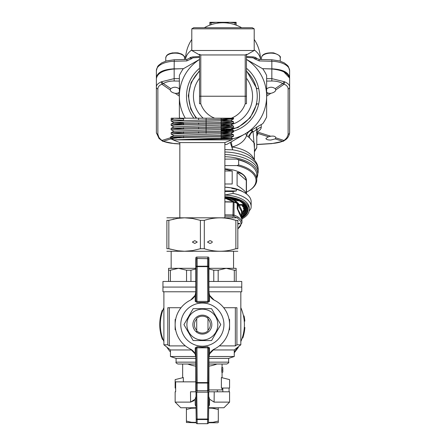 <?xml version="1.0" encoding="UTF-8"?>
<svg xmlns="http://www.w3.org/2000/svg" width="446" height="446" viewBox="0 0 446 446"><rect width="100%" height="100%" fill="white"/><g stroke="black" fill="none" stroke-linecap="round" stroke-linejoin="round"><path stroke-width="0.67" d="M195.788 366.138A42.036 42.036 0 0 1 187.727 364.025M170.456 351.989A42.036 42.036 0 0 1 166.854 347.122M163.888 341.564A42.036 42.036 0 0 1 163.888 307.679M240.829 307.679A42.036 42.036 0 0 1 240.829 341.564M237.863 347.122A42.036 42.036 0 0 1 234.261 351.989M216.985 364.025A42.036 42.036 0 0 1 208.923 366.138M229.567 379.602L221.372 377.556L221.372 388.048L229.567 388.048L229.567 379.602M222.063 388.048L222.063 389.927L208.923 389.927M175.64 388.048L175.144 388.048L175.144 379.602L183.339 377.556L183.339 381.854M182.654 377.729L182.654 364.025M222.81 370.024L222.81 372.181L221.779 372.181L221.762 367.671L222.81 367.671L222.81 370.024L221.952 370.024M242.211 337.984L242.808 337.984L242.167 338.113M242.808 337.984L242.234 337.917M244.252 321.17L244.815 321.17L244.782 320.741L244.72 320.122L244.152 320.122M244.754 320.479L244.191 320.479M244.72 320.122L244.676 319.732L244.107 319.732M244.676 319.732L244.609 319.174L244.04 319.174M244.609 319.174L244.514 318.489L243.945 318.489M244.514 318.489L244.38 317.641L243.811 317.641M244.38 317.641L244.269 316.983L243.694 316.983M244.269 316.983L244.174 316.493L243.6 316.493M244.174 316.493L243.527 316.136M244.101 316.136L243.483 315.907M244.057 315.907L243.466 315.84M244.798 320.969L244.235 320.969M244.809 321.103L244.246 321.103M244.782 320.741L244.213 320.741M234.261 352.847L238.365 347.378L237.696 347.378M242.825 337.917L242.323 337.655M242.914 337.655L243.098 337.065L242.507 337.065M243.098 337.065L243.365 336.15L242.78 336.15M243.365 336.15L243.627 335.169L243.048 335.169M243.627 335.169L243.806 334.455L243.226 334.455M243.806 334.455L243.94 333.864L243.365 333.864M243.94 333.864L244.04 333.407L243.466 333.407M244.04 333.407L244.107 333.078L243.533 333.078M244.107 333.078L244.196 332.621L243.622 332.621M244.196 332.621L244.308 332.036L243.733 332.036M244.308 332.036L244.436 331.25L243.867 331.25M244.436 331.25L244.564 330.402L243.995 330.402M244.564 330.402L244.72 329.092L244.152 329.092M244.72 329.092L244.815 328.111L244.246 328.111M244.815 328.111L244.86 327.459L244.296 327.459M244.86 327.459L244.308 327.264M161.452 314.932L160.872 314.932L160.711 315.657L161.29 315.657M160.872 314.932A42.599 42.599 0 0 1 161.051 314.213L161.63 314.213M160.711 315.657L161.251 315.835M160.677 315.835L160.493 316.732L161.067 316.732M160.939 317.457L160.365 317.457A42.599 42.599 0 0 1 160.493 316.732M160.777 318.444L160.209 318.444A42.599 42.599 0 0 1 160.32 317.725L160.889 317.725M160.209 318.444L160.108 319.169L160.677 319.169M160.108 319.169L160.655 319.347M160.086 319.347L159.986 320.25L160.549 320.25M160.426 321.689L159.858 321.689A42.599 42.599 0 0 1 159.986 320.25M159.913 320.969L160.482 320.969M160.331 325.474L159.768 325.474A42.599 42.599 0 0 1 159.757 324.749A42.599 42.599 0 0 1 159.763 324.303L160.326 324.303M161.051 314.213A42.599 42.599 0 0 1 162.227 310.321L162.857 310.238M161.006 332.17L160.432 332.17A42.599 42.599 0 0 0 160.549 332.8L160.861 334.238A42.599 42.599 0 0 0 160.995 334.812L161.363 336.189L161.948 336.189M160.549 332.8L161.123 332.8M163.024 339.445L162.422 339.445A42.599 42.599 0 0 1 161.547 336.819L162.132 336.819M160.861 334.238L161.435 334.238M160.995 334.812L161.575 334.812M161.547 336.819A42.599 42.599 0 0 1 161.363 336.189M160.549 328.986L159.986 328.986A42.599 42.599 0 0 1 159.913 328.267L160.482 328.267M159.986 328.986L160.064 329.705L160.632 329.705M160.064 329.705L160.655 329.884M160.086 329.884L160.209 330.787L160.777 330.787M160.889 331.506L160.32 331.506A42.599 42.599 0 0 1 160.209 330.787M159.858 321.689L160.415 321.839M159.858 321.75L160.421 321.75M159.852 321.839L160.398 322.051M159.835 322.051L160.387 322.319M159.819 322.319L159.802 322.648L160.37 322.648M159.802 322.648L159.791 323.038L160.354 323.038M159.791 323.038L159.768 323.612L160.331 323.612M159.768 323.612L159.763 324.002L160.326 324.002M159.763 324.002L160.326 324.242M162.227 310.321L162.829 310.321M159.757 324.749L160.32 324.749M159.768 325.474L159.791 326.193L160.354 326.193M159.791 326.193L160.359 326.372M159.796 326.372L159.841 327.275L160.404 327.275M160.46 327.994L159.891 327.994A42.599 42.599 0 0 1 159.841 327.275M196.731 392.173L197.126 419.067L196.19 419.034A0.937 0.524 -0.8 0 0 197.126 419.541L197.182 423.7A0.937 0.937 179.2 0 1 196.246 422.775L195.978 391.8L190.498 391.8L190.609 402.119L175.144 402.119L180.775 407.75L196.023 407.75L186.896 407.75L186.406 408.034L186.406 409.461L191.351 408.257L196.028 408.101M218.183 409.417L218.306 408.034L217.815 407.75L208.689 407.75L223.937 407.75L229.567 402.119L229.567 391.8L214.219 391.8L214.108 402.119L229.567 402.119M208.477 422.395L213.361 422.262L218.306 421.057L218.306 409.461L213.361 408.257L208.683 408.101M211.515 408.068L217.843 409.311M191.462 408.241L192.298 408.14M192.338 408.135L192.839 408.096M212.959 422.317L218.306 421.057L218.306 422.479L217.815 422.763L208.472 422.763M190.609 402.119L195.131 399.187L195.248 405.04L196 406.206L195.248 405.04A0.937 0.675 -0.8 0 1 195.995 405.687L196.246 422.775L186.406 422.479L186.406 421.057L191.351 422.262L196.24 422.395M193.196 422.446L192.193 422.368M191.512 422.284L189.695 421.966M188.234 421.609L187.917 421.52M186.406 421.057L186.406 409.461M175.64 391.8L175.144 391.8L175.64 391.8L175.64 381.854L195.788 381.854M229.077 391.8L229.077 388.048M222.827 391.8L222.827 388.048M214.108 402.119L209.587 399.187L209.464 405.04A0.937 0.675 -179.2 0 0 208.722 405.687L208.472 422.775A0.937 0.937 -179.2 0 1 207.529 423.7L207.585 419.541A0.937 0.524 0.8 0 0 208.527 419.034L208.739 391.8L214.219 391.8M214.219 349.107C210.835 350.918 209.074 353.734 208.923 357.553L208.923 391.237A0.942 0.937 -105.7 0 1 207.987 392.173L207.585 419.541L197.126 419.541L197.126 419.067L208.527 419.034L208.472 422.775A0.937 0.937 0 0 1 207.529 423.7L197.182 423.7L207.529 423.7M190.643 402.119L194.25 400.519M209.464 405.04L208.711 406.206L208.8 400.246M195.131 399.187L195.861 396.845M209.587 399.187L208.851 396.845M207.987 330.269A7.978 7.978 0 0 0 207.987 318.968M196.725 318.968A7.978 7.978 0 0 0 196.725 330.269M202.356 334.093A9.477 9.477 0 0 0 210.562 319.882A9.477 9.477 0 0 0 194.149 319.882A9.477 9.477 0 0 0 202.356 334.093M202.356 309.162A15.459 15.459 0 0 0 188.97 332.348A15.459 15.459 0 0 0 215.747 332.348A15.459 15.459 0 0 0 202.356 309.162M202.356 308.665L211.566 308.665L220.776 324.621L211.566 340.571L193.146 340.571L183.942 324.621L193.146 308.665L202.356 308.665M202.356 346.202A21.581 21.581 0 0 1 183.668 313.828A21.581 21.581 0 0 1 221.049 313.828A21.581 21.581 0 0 1 202.356 346.202M209.464 301.39L207.63 302.477L207.786 301.418L208.722 300.755A0.937 0.652 -179.2 0 0 209.464 301.39L209.587 295.352L214.108 300.074A27.212 27.212 0 0 1 214.108 349.162L209.587 353.884L208.851 357.592L208.722 348.482L207.786 347.819L207.63 346.759L209.464 347.847L209.587 353.884M195.248 347.847L197.082 346.759L196.931 347.819L195.995 348.482A0.937 0.652 0.8 0 0 195.248 347.847L195.131 353.884L190.609 349.162A27.212 27.212 0 0 1 190.609 300.074L195.131 295.352L195.861 291.651L195.995 300.755L196.931 301.418L197.082 302.477L195.248 301.39L195.131 295.352M195.248 301.39A0.937 0.652 -0.8 0 0 195.995 300.755L196.19 259.427A0.937 0.78 -1.3 0 1 197.126 258.647L197.182 266.206L196.246 266.229A0.937 0.418 0.4 0 0 197.182 266.647L196.931 301.418L207.786 301.418L207.529 266.647A0.937 0.418 -0.4 0 0 208.472 266.229L207.529 266.206L207.585 258.647A0.937 0.78 1.3 0 1 208.527 259.427A0.937 0.937 -164.3 0 0 207.585 258.49L207.987 257.063A0.942 0.937 -74.3 0 1 208.923 258L208.923 291.684C209.079 295.508 210.841 298.324 214.219 300.13M190.498 300.13C193.871 298.324 195.638 295.508 195.788 291.684L195.788 258A0.942 0.937 74.3 0 1 196.725 257.063L197.126 258.49A0.937 0.937 164.3 0 0 196.19 259.427L195.788 258M207.987 257.063L196.725 257.063M208.923 258L208.527 259.427L208.472 266.229L208.722 300.755L208.851 291.651L209.587 295.352M197.182 266.229L207.529 266.206L207.529 266.647L197.182 266.647L197.182 266.229M197.082 346.759L202.356 347.166L207.63 346.759M207.63 302.477L197.082 302.477M196.725 392.173L207.987 392.173L207.585 390.746A0.937 0.937 -15.7 0 0 208.527 389.81A0.937 0.78 178.7 0 1 207.585 390.59L207.529 383.03L208.472 383.008A0.937 0.418 -179.6 0 0 207.529 382.59L207.529 383.03L197.182 383.03L197.126 390.59A0.937 0.78 -178.7 0 1 196.19 389.81A0.937 0.937 15.7 0 0 197.126 390.746L207.585 390.746L197.126 390.746L196.725 392.173A0.942 0.937 105.7 0 1 195.788 391.237L195.788 357.553C195.632 353.723 193.871 350.907 190.498 349.107M195.131 353.884L195.861 357.592L195.995 348.482L196.246 383.008L197.182 383.03L197.182 382.59A0.937 0.418 179.6 0 0 196.246 383.008L196.19 389.81L195.788 391.237M208.923 391.237L208.527 389.81L208.472 383.008L208.722 348.482A0.937 0.652 179.2 0 1 209.464 347.847M236.135 281.459L236.135 270.198L234.312 270.198L234.312 281.459M218.172 281.459L218.172 270.198L213.773 270.198L208.923 268.955M213.773 281.459L213.773 270.198M190.944 281.459L190.944 270.198L186.545 270.198L186.545 281.459M170.4 281.459L170.4 270.198L168.577 270.198L168.577 281.459M218.172 270.198L226.245 268.319L236.135 268.319L236.135 270.198M233.553 251.433L233.553 268.319L226.245 268.319L234.312 270.198M226.245 268.319L208.923 268.319M196.223 268.877L190.944 270.198M195.788 268.319L178.472 268.319L186.545 270.198M170.4 270.198L178.472 268.319L168.577 268.319L168.577 270.198M195.788 281.459L162.952 281.459L162.952 287.085L195.788 287.085L162.952 287.085L162.952 291.779L195.788 291.779M208.923 281.459L241.765 281.459L241.765 287.085L208.923 287.085L241.765 287.085L241.765 291.779L208.929 291.779M178.472 268.319L171.158 268.319L171.158 251.433M208.984 356.521L234.261 356.521L234.261 349.954L240.829 344.791L236.921 344.791L236.921 307.729L223.691 307.729M195.788 358.4L176.086 358.4L170.456 356.521L170.456 349.954L191.908 349.954M212.809 349.954L234.261 349.954M170.456 356.521L195.733 356.521M163.888 291.779L163.888 344.791L167.791 344.791L169.369 345.895L185.397 345.895M181.02 307.729L167.791 307.729L167.791 344.791M219.315 345.895L235.349 345.895L236.921 344.791M208.923 358.4L228.631 358.4L228.631 362.152C229.216 362.442 228.586 363.066 226.752 364.025L208.923 364.025L226.752 364.025M195.788 364.025L177.96 364.025L195.788 364.025M235.349 307.729L235.349 345.895M169.369 307.729L169.369 345.895M175.64 329.778L175.144 329.778L175.144 319.459L175.64 319.459M229.077 319.459L229.567 319.459L229.567 329.778L229.077 329.778M207.987 318.327A8.446 8.446 0 0 0 196.725 318.327L196.725 330.915A8.446 8.446 0 0 0 207.987 330.915L207.987 317.112M196.725 332.125L196.725 330.915M237.824 223.39L239.714 223.574L239.34 223.87L239.335 223.44L237.824 223.44M237.545 220.575L237.869 220.608M232.071 217.654L232.622 217.509M236.48 217.654A18.013 9.009 180 0 0 233.464 216.299A0.937 0.468 180 0 0 232.935 216.21L233.219 201.743L224.589 198.041L226.401 198.13L233.609 201.559L233.481 201.927A0.937 0.518 -135 0 0 233.219 201.743A0.937 0.407 -56.9 0 1 233.609 201.559L233.882 201.67A0.937 0.474 109.6 0 1 234.011 202.105L224.879 201.949M226.401 198.13L235.176 200.745A101.058 87.505 -178 0 1 238.331 203.382L242.078 210.835L241.632 212.569M238.666 200.8L235.176 200.745M237.473 203.304A0.937 0.909 103.9 0 1 237.818 203.928L237.043 203.097L238.22 204.09A0.563 0.279 180 0 0 238.755 204.301M241.637 218.022L241.537 216.154L237.818 209.213L237.818 203.928L238.22 204.09L238.521 205.796A0.563 0.474 151.7 0 1 239.062 205.238L242.88 205.238L243.494 204.474L243.7 204.708L242.797 205.45A0.563 0.368 -120.2 0 1 242.518 205.45L242.317 206.024L242.914 206.938L244.291 207.396L245.105 206.944L243.41 208.104L243.611 209.062L244.765 209.653L245.707 209.157L243.611 210.256L241.632 214.125M238.22 204.257A0.563 0.279 180 0 0 238.755 204.469L243.494 204.474L243.7 204.708L242.518 205.45M242.936 205.149L242.836 205.433A21.207 10.604 -0.6 0 1 243.455 206.381L244.999 206.693L244.291 207.396L245.105 206.944M237.824 229.071L241.955 222.816L241.955 219.371L237.205 208.644L237.205 203.543A18.955 9.477 0 0 0 234.011 202.105L234.011 215.1A1.879 0.937 180 0 0 232.951 214.927L224.879 214.86M245.545 209.285L244.765 209.653M237.205 208.644A2.815 1.405 0 0 1 237.818 209.213L239.653 214.359M234.451 200.594L237.98 203.532L238.331 203.382M239.34 223.323L239.714 223.574M239.714 223.686L237.824 223.619M237.824 223.413L239.441 223.424M245.306 214.604A24.82 12.41 0 0 1 241.654 217.353M235.243 198.888A23.928 11.964 0 0 1 246.928 209.168A23.928 11.964 0 0 1 241.632 216.672M245.707 209.168L246.644 209.135L245.094 207.981L246.315 207.987L246.231 207.568L244.865 206.905M244.843 206.827L245.975 206.771L245.802 206.364L244.391 205.773L245.384 205.584L245.127 205.188L243.689 204.669M243.627 204.597L244.547 204.43L244.207 204.051L242.752 203.61L243.471 203.331L241.515 202.54L242.178 202.289L241.687 201.954L240.143 201.603L240.667 201.324L240.11 201.018L238.705 200.8L238.967 200.444L236.859 199.975L237.094 199.657L236.419 199.412L232.137 198.23L230.855 198.258L230.404 197.851M230.465 197.768L228.804 197.924L228.146 197.556L230.498 197.868M227.577 197.5L225.815 197.372M241.632 216.026L242.178 215.708L241.515 214.66M243.059 215.033L241.665 214.359L243.059 215.033L243.471 214.671L242.752 213.584L244.207 213.952L244.547 213.567L243.683 212.525L245.127 212.814L245.384 212.419L244.391 211.421L245.802 211.638L245.975 211.231L244.865 210.289L246.231 210.428L246.315 210.016L245.094 209.219M235.059 198.972L234.981 199.295M235.237 199.245L234.83 198.844L235.237 199.245M237.094 199.657L236.859 199.975M236.715 199.78L237.094 199.936L236.715 199.462L236.715 199.802L235.956 199.97L234.607 199.791L234.128 199.25L234.367 198.771L234.15 199.122M238.967 200.444L236.715 199.802M238.588 200.745L238.827 200.243M240.667 201.324L240.143 201.603M242.094 202.066L240.26 201.676L240.02 201.012M239.998 201.007L240.327 201.586L240.02 201.397M242.178 202.289L241.515 202.54M241.398 202.328L241.398 201.904M243.471 203.331L242.68 203.538M242.579 203.32L242.579 202.863M244.547 204.43L243.544 204.374M245.384 205.584L245.155 205.115L243.756 204.708M246.025 206.509L244.386 205.784L244.28 205.467L245.395 205.327M244.196 204.87L244.352 205.695M245.975 206.771L245.919 206.442M244.787 206.598L245.919 206.543M246.315 207.987L246.276 207.619M245.094 207.981L246.276 207.752M236.547 199.429L235.036 199.546L234.769 199.223M233.303 198.765L233.046 198.916A16.441 8.223 180 0 0 231.463 198.269M230.571 197.968A16.441 8.223 180 0 0 230.041 197.807M232.706 199.117L233.319 199.067A16.441 8.223 180 0 0 231.407 198.269M228.017 197.879L228.43 197.868M234.128 199.657L233.565 199.657M230.593 197.996A16.441 8.223 180 0 0 229.952 197.807M233.815 198.765L233.319 199.067A16.441 8.223 180 0 0 233.046 198.933L233.046 198.916M233.33 198.765L233.046 198.933M224.879 197.422A15.203 7.599 0 0 1 226.072 197.522M226.908 197.617A15.203 7.599 0 0 1 228.62 197.901M228.726 197.924A15.203 7.599 0 0 1 233.013 199.245M236.581 199.434L235.036 199.557L234.83 199.094M245.707 208.934L246.382 208.8M246.231 210.428L246.225 209.988M244.865 210.289L246.225 210.194M245.802 211.638L245.818 211.148M244.391 211.421L245.818 211.404M245.127 212.814L245.155 212.268M244.207 213.952L244.458 213.489L243.544 212.519L245.155 212.58M244.458 213.489L244.257 213.718L244.257 213.333M243.371 214.582L243.12 214.799L243.371 214.582L242.579 213.573L242.797 213.355L244.257 213.718M242.797 213.116L242.752 213.584M241.687 216.048L242.178 215.708L241.398 214.565M241.632 215.775L242.061 215.619M283.316 141.259L282.68 141.287L284.637 140.05L286.778 137.825L288.11 134.692L288.133 88.944C288.083 86.892 286.739 85.309 284.102 84.205L275.806 89.886L275.188 88.648C272.406 86.686 269.551 86.78 266.63 88.921M266.63 92.222L268.459 93.253L270.761 93.342L266.63 96.169M275.806 89.886L275.806 89.936C275.505 91.491 273.855 92.623 270.856 93.326A5.174 2.531 -13.7 0 1 270.761 93.342M271.843 68.901C282.714 69.682 288.634 72.804 289.599 78.267L289.621 78.764C288.818 73.356 282.887 70.094 271.837 68.991L262.488 68.656L269.797 68.846A3290.382 1645.194 0 0 1 271.843 68.901A3199.515 1599.757 180 0 0 269.797 68.846L271.837 68.991L271.837 78.624L284.531 81.769C288.133 83.346 289.833 85.208 289.621 87.355L289.621 123.09M289.621 78.764L289.621 132.674A1.879 1.628 0 0 1 288.133 134.263M156.401 78.267L156.379 78.764L156.401 78.267C157.36 72.809 163.281 69.682 174.157 68.901L174.163 68.991C163.108 70.094 157.182 73.356 156.379 78.764L156.379 70.63A18.765 9.383 0 0 1 174.163 61.264L186.762 60.929L186.919 59.831M156.379 78.758L156.379 77.771C157.182 72.397 163.108 69.409 174.163 68.807L176.203 68.846A3303.968 1651.984 180 0 0 174.157 68.901A3290.393 1645.194 180 0 1 176.203 68.846L183.512 68.656L174.163 68.991L174.163 78.624L179.37 78.686M157.867 88.944L157.867 134.263A1.879 1.628 180 0 1 156.379 132.674L156.379 87.355C156.161 85.214 157.862 83.352 161.469 81.769L161.898 84.205C159.261 85.309 157.917 86.886 157.867 88.944A1.879 1.628 180 0 1 156.379 87.355L156.379 78.764M179.37 92.222L177.541 93.253L175.239 93.342A5.174 2.531 13.7 0 1 175.144 93.326C172.145 92.623 170.495 91.491 170.194 89.936L161.898 84.205L163.32 83.519L161.469 81.769L174.163 78.624L174.163 81.016L179.37 81.083M170.194 89.886L170.812 88.648C173.594 86.686 176.449 86.78 179.37 88.921M239.062 137.346L242.892 135.132M252.308 129.697L252.28 130.912L250.613 130.16M284.102 84.205L282.68 83.519L284.531 81.769L284.102 84.205M270.856 136.22C273.855 135.824 275.505 136.342 275.806 137.792L275.188 138.907L270.856 140.027C267.851 140.061 266.201 139.537 265.9 138.461L268.459 136.766L270.761 136.242A5.174 2.531 -13.7 0 1 270.856 136.22M256.902 130.962L256.779 131.96C256.974 129.468 258.463 127.874 261.245 127.194C261.245 128.755 259.934 130.344 257.314 131.966L256.428 132.311M275.806 137.842L284.102 140.479L284.531 139.938M157.867 134.263L158.91 137.374L160.867 139.615L163.32 141.287L162.695 141.265M172.897 139.732L170.812 138.907L170.194 137.842L161.898 140.479L161.48 139.938M170.194 137.842L170.913 136.638L172.858 136.08M254.432 159.958L254.432 143.261L249.465 137.859L246.638 135.472C244.676 140.936 239.859 144.772 232.188 146.968L231.245 141.856M248.032 136.794L252.28 130.912L253.049 131.564L254.432 148.189M254.432 151.105L256.779 147.587L256.779 127.589C256.612 129.674 255.368 130.996 253.049 131.564C250.68 133.014 249.481 135.11 249.465 137.853M248.829 131.709A5.631 2.799 -47.1 0 0 246.638 135.472L245.568 133.588M254.036 159.501A31.432 15.716 0 0 0 232.193 146.968A6.004 1.522 -81.3 0 0 232.74 149.845L224.879 149.594M230.242 142.436L232.74 149.845A33.311 16.653 0 0 1 249.398 155.615C255.279 159.657 258.206 164.301 258.184 169.552A35.184 17.595 0 0 0 224.879 151.98M224.879 156.713A34.749 17.372 0 0 1 256.785 178.121A34.749 17.372 0 0 1 256.779 178.138M256.785 131.771L270.761 136.242M256.662 132.434L258.028 133.454L256.779 136.309M179.855 137.892L179.387 137.496M268.459 136.766L258.028 133.454L256.779 133.789M256.779 147.587L256.779 147.108M256.779 137.078L256.779 135.891M256.779 132.958L256.779 132.495M256.779 131.921L256.779 128.387M256.238 127.428L256.779 127.116M184.532 57.824L184.532 59.491L184.532 57.824A9.383 4.694 0 0 0 175.144 53.135A9.383 4.694 0 0 0 165.761 57.824A9.383 4.694 0 0 1 175.144 53.135A9.383 4.694 0 0 1 184.532 57.824C185.441 56.542 183.25 54.897 177.96 52.89C170.344 52.483 166.28 54.128 165.761 57.824L165.761 61.124L165.761 57.824L166.525 55.733L168.538 54.111L172.268 52.907L177.96 52.89L181.689 54.078L183.317 55.226M261.467 59.491L261.467 57.824A9.383 4.694 0 0 1 270.856 53.135A9.383 4.694 0 0 1 280.239 57.824L280.239 61.124M157.694 74.839L156.407 78.011M199.54 56.475L192.884 56.893L192.901 57.829L191.585 58.699L190.821 57.339A3.005 3.005 0 0 0 189.439 58.27A3.005 1.126 39.9 0 1 191.585 58.699L186.762 60.929M289.593 78.011L283.204 71.215M289.599 78.267L289.621 70.63A18.765 9.383 180 0 0 271.837 61.264L271.837 68.807C282.892 69.409 288.818 72.397 289.621 77.771L289.621 78.758M259.081 59.831L259.238 60.929L254.415 58.699L253.099 57.829L253.116 56.898L246.46 56.475M190.821 57.339L192.884 56.893M289.621 110.391A3.005 2.598 180 0 1 289.621 110.396L289.621 115.949A18.765 9.383 0 0 1 289.621 115.954M259.238 60.929L271.837 61.264L271.759 59.758L259.159 59.429L256.561 58.27A3.005 3.005 0 0 0 255.179 57.339L254.415 58.699L256.667 58.649M246.46 192.187A33.026 16.513 180 0 0 249.966 190.096A33.026 16.513 180 0 0 236.96 165.594L224.879 165.594M246.46 193.91L246.46 180.563A23.46 11.73 180 0 0 224.879 168.872M243.46 192.025A26.275 13.135 180 0 0 231.753 187.877L224.879 187.164A23.46 11.73 0 0 1 230.816 187.799M224.879 169.19L232.193 170.991L232.193 183.992L224.879 183.992M246.287 180.368L246.287 193.369C245.372 191.334 242.312 188.68 237.094 185.408L237.094 172.407C242.312 173.193 245.372 175.847 246.287 180.368L237.094 172.407M249.152 211.064L250.808 208.756A28.148 14.077 180 0 0 251.148 206.565L251.148 201.692A28.148 14.077 180 0 0 236.369 189.305L236.369 190.927L233.107 191.479L233.107 193.43L224.879 194.997M251.148 206.565A28.148 14.077 180 0 0 233.107 193.43M233.107 191.479L224.879 191.479M241.916 218.93A26.275 13.135 180 0 0 249.275 209.815L249.275 208.193A26.275 13.135 180 0 0 224.879 195.086M249.275 209.815A26.275 13.135 180 0 0 224.879 196.714M224.879 197.327A25.054 12.527 0 0 1 243.455 202.584A25.054 12.527 0 0 1 241.732 218.133M247.675 209.375A24.675 12.337 0 0 1 241.66 217.403M224.879 159.094L236.514 159.094A32.842 16.418 0 0 1 249.816 164.58L250.58 165.126A33.779 16.887 0 0 1 256.779 174.877L256.779 179.911A33.779 16.887 180 0 0 238.655 164.948L236.96 165.594M236.514 159.094L238.655 159.908L238.655 164.948M238.655 159.908A33.779 16.887 0 0 1 250.58 165.126M249.966 190.096L250.58 189.661A33.779 16.887 180 0 0 256.779 179.911M236.369 190.927L224.879 190.927M236.369 189.305L231.753 188.368L231.753 187.877M232.193 170.991L224.879 170.991M183.59 120.292L171.158 119.651L171.158 118.196L233.553 118.196L206.113 118.196L206.113 133.209M179.838 217.654L179.838 142.592L224.879 142.592L231.68 139.871L232.795 138.751L179.415 139.871L231.68 139.871M173.918 118.196L206.113 118.196L198.604 118.196L198.604 120.097M198.604 122.984L198.604 124.428M198.604 127.316L198.604 128.76M198.604 131.648L198.604 133.092M179.838 142.592L173.037 139.871L172.061 138.89L173.923 139.86M173.037 139.871L179.415 139.871M221.121 138.332L232.795 138.751A43.63 43.63 0 0 0 244.815 134.023L226.83 144.409A48.324 48.324 0 0 1 224.879 144.521M183.59 137.624L171.186 136.955L229.367 135.177L233.531 134.787L221.121 134.168M183.59 133.293L171.186 132.624L229.372 130.84L233.531 130.455L221.121 129.836M183.59 128.955L171.186 128.292L229.378 126.508L233.531 126.123L221.121 125.504M183.59 124.624L171.186 123.955L229.378 122.176L233.531 121.791L221.121 121.173M183.59 118.798L173.934 118.201L171.158 119.651L171.158 121.089L233.531 118.948L221.556 118.29M173.934 139.871L230.755 137.73L221.121 137.112M171.186 136.955L173.962 135.506L230.755 133.399L221.121 132.774M171.186 132.624L173.962 131.174L230.755 129.061L221.121 128.442M171.186 128.292L173.962 126.842L230.755 124.729L221.121 124.111M183.59 123.129L173.962 122.566L171.158 121.095M171.186 123.955L173.962 122.511L230.755 120.398L221.121 119.779M176.995 137.992C173.416 138.321 171.771 138.622 172.061 138.89L171.158 137.992L233.531 136.281L221.121 135.612M173.962 135.562L171.158 134.09L175.339 133.728L233.531 131.949L221.121 131.28M173.962 131.23L171.158 129.758L175.345 129.396L233.531 127.617L221.121 126.948M173.962 126.898L171.158 125.426L175.345 125.064L233.531 123.286L221.121 122.617M237.824 217.815L166.888 217.815M166.888 251.271L237.824 251.271M230.788 219.019L235.878 220.363C225.353 217.007 214.827 217.007 204.307 220.363L200.41 220.363L192.583 218.49L184.622 217.815L177.642 218.339L168.839 220.363L166.888 220.363C166.888 217.007 166.888 217.007 166.888 220.363L166.888 248.723L168.839 248.723L177.653 250.747L184.622 251.271L192.588 250.591L200.41 248.723L204.307 248.723C214.827 252.079 225.353 252.079 235.878 248.723L233.553 249.386M172.998 219.231L173.929 219.019M237.824 220.363L235.878 220.363L235.878 248.723L237.824 248.723C237.824 252.079 237.824 252.079 237.824 248.723L237.824 220.363C237.824 217.007 237.824 217.007 237.824 220.363M166.888 248.723C166.888 252.079 166.888 252.079 166.888 248.723M171.158 249.386L168.839 248.723L168.839 220.363M204.307 248.723L204.307 220.363M200.41 248.723L200.41 220.363M192.365 242.05L194.802 240.639L197.244 242.05L194.802 243.455L192.365 242.05M207.474 242.05L209.91 240.639C213.043 241.581 213.043 242.518 209.91 243.455L207.474 242.05M236.135 25.143L236.135 22.3L209.865 22.3L209.865 23.108L215.992 22.3M229.127 22.3L225.208 22.835M220.792 22.835L216.873 22.3M236.135 23.108L230.008 22.3M234.975 24.731L234.975 23.108M211.025 24.731L211.025 23.108M209.865 25.143L209.865 23.108M258.635 88.347L256.896 88.732L246.46 70.646M258.635 104.13L256.896 103.745L250.189 117.828L237.991 127.55L221.121 130.907M266.63 117.008A48.324 48.324 0 0 1 262.805 123.637L244.815 134.023A43.63 43.63 0 0 0 266.63 96.236L266.63 117.008M179.955 118.196A48.324 48.324 0 0 1 179.37 117.008L179.37 75.469A48.324 48.324 0 0 1 183.195 68.84L199.54 59.402M181.221 120.515A48.324 48.324 0 0 1 181.048 120.219M246.46 59.402L262.805 68.84A48.324 48.324 0 0 1 266.63 75.469L266.63 96.236A43.63 43.63 0 0 0 246.46 59.452M246.46 68.271A36.5 36.5 0 0 1 221.121 132.691M193.843 118.196A36.5 36.5 0 0 1 199.54 68.271M199.54 59.452A43.63 43.63 0 0 0 185.296 118.196M200.778 54.953L200.778 103.745A23.46 23.46 0 0 0 214.743 118.196M221.121 119.617A23.46 23.46 0 0 0 245.222 103.745L246.46 103.745L246.46 54.284L245.233 54.953L200.767 54.953L199.54 54.284L199.54 103.745L200.778 103.745M245.222 54.953L245.222 103.745M246.46 54.953L254.198 50.487L191.802 50.487L191.802 28.828L254.198 28.828L254.198 50.487M199.54 54.953L191.802 50.487M254.198 28.828L252.319 27.741L193.681 27.741L191.802 28.828M199.54 71.282A34.247 34.247 0 0 0 196.714 118.196M221.121 130.433A34.247 34.247 0 0 0 246.46 71.282M199.54 78.256A29.559 29.559 0 0 0 203.214 118.196M221.121 125.733A29.559 29.559 0 0 0 246.46 78.256M207.585 258.647L197.126 258.49L207.585 258.647M207.529 382.59L197.182 382.59L196.931 347.819L207.786 347.819L207.529 382.59M208.923 362.152L228.631 362.152M176.086 358.4L176.086 362.152L195.788 362.152M237.824 228.748A18.013 9.009 180 0 0 237.824 218.512M232.935 216.21L224.879 216.137M239.34 223.87L237.824 223.87M238.058 220.776L237.824 221.606M232.728 217.536A15.588 7.794 0 0 1 233.007 217.654M232.951 201.865L224.879 201.782M243.494 203.844L243.494 204.474M238.521 205.796L241.537 211.398L241.537 216.154A2.815 1.405 180 0 1 241.632 216.516L241.615 218.044M241.576 212.04L241.537 211.398A0.563 0.474 151.7 0 1 242.078 210.835M243.7 203.911L243.7 204.536M243.455 205.071L243.455 206.381A0.563 0.468 151.2 0 1 242.914 206.938M243.979 207.63A21.207 10.604 0 0 1 244.168 208.561A0.563 0.485 173.4 0 1 243.611 209.062M244.168 207.552L244.168 208.561L245.545 209.035L245.545 208.332L245.545 209.035M243.867 204.753L243.75 207.334M241.955 222.816A18.955 9.477 180 0 0 234.011 215.1A0.937 0.474 -70.4 0 1 233.464 216.299M244.475 209.72L244.157 209.871M244.168 209.782L243.611 210.256M245.707 208.427L245.707 209.157L244.263 209.771M244.492 207.429L244.263 209.536M243.962 207.607A0.563 0.485 163 0 1 243.41 208.104M244.163 207.44A0.563 0.29 -111 0 1 243.845 207.563M245.105 206.091L245.105 206.721M242.836 205.433A0.563 0.457 142.8 0 1 242.317 206.024M244.999 206.046L244.999 206.693M241.632 211.833A0.563 0.479 -158 0 1 242.122 211.61M241.576 216.795A2.815 1.405 180 0 0 241.632 216.516L241.604 211.883M233.882 201.67A18.738 9.366 0 0 1 237.043 203.097M238.454 200.549L238.454 200.187L238.721 200.817L240.132 201.029M244.28 205.467L244.28 204.898M245.055 207.747L245.055 207.161M233.871 199.797A14.963 7.482 0 0 1 235.399 200.75M224.879 197.517A14.963 7.482 0 0 1 226.295 197.639L225.776 197.366M227.611 197.506L226.585 197.678A14.963 7.482 0 0 1 233.565 199.641M244.865 210.055L244.865 209.72M244.787 210.066L244.787 209.737M244.408 211.187L244.408 209.826M244.28 211.214L244.28 209.865M243.717 212.29L243.717 211.521M243.544 212.329L243.544 211.9M243.12 214.799L243.12 214.314M241.765 215.819L241.765 215.195M275.188 88.648L282.68 83.519A16.68 10.481 -3.9 0 0 271.837 81.016L271.837 78.624L266.63 78.686M266.63 81.083L271.837 81.016M266.63 94.507L268.459 93.253M156.379 123.09L156.379 124.083M170.812 88.648L163.32 83.519A16.68 10.481 3.9 0 1 174.163 81.016M179.37 96.169L175.239 93.342M177.541 93.253L179.37 94.507M261.245 127.194L261.245 124.54M288.133 88.944A1.879 1.628 0 0 0 289.621 87.355M275.188 138.907L282.68 141.287A16.68 5.971 -3.2 0 1 271.837 143.495L256.779 144.471M170.812 138.907L163.32 141.287A16.68 5.971 -176.8 0 0 174.163 143.495L179.838 143.863M256.785 178.121L258.184 172.111A35.184 17.595 180 0 0 224.879 154.545M185.508 59.463A37.531 18.765 0 0 1 191.802 49.868M254.198 49.868A37.531 18.765 0 0 1 260.492 59.463M156.379 70.63L157.522 66.744L158.425 65.523L161.731 62.869L166.453 60.918L174.241 59.758L174.157 68.901M192.901 57.829L199.54 57.411M246.46 57.411L253.099 57.829M241.676 217.642A24.731 12.365 180 0 0 243.321 202.49M241.665 217.497A24.675 12.337 180 0 0 247.675 209.425A24.675 12.337 180 0 0 246.989 206.526M246.46 96.236L199.54 96.236M222.063 377.729L222.063 372.181M222.063 367.671L222.063 364.025M217.369 391.8L217.369 389.927M175.144 402.119L175.144 391.8M196.246 422.775A0.937 0.937 0 0 0 197.182 423.7M240.829 291.779L240.829 344.791M170.456 349.954L163.888 344.791M228.631 358.4L234.261 356.521M176.086 362.152C175.607 362.609 176.231 363.234 177.96 364.025M243.767 203.928L243.421 205.088M244.157 209.921L241.632 214.426M245.216 206.136L245.216 206.833L243.956 207.529M239.318 213.757C241.448 217.347 242.323 219.215 241.955 219.371M232.165 217.654L232.907 217.654M237.584 220.597L237.874 220.592M244.926 207.251L245.071 208.07L246.532 208.929M226.585 197.678L226.3 197.645M231.039 198.292L230.515 197.885M232.745 198.258L231.039 198.286M234.908 198.788L233.147 198.765L232.756 198.319M236.949 199.462L234.83 199.117M240.126 201.029L240.561 201.113M241.37 201.899L241.609 202.618L243.416 203.097M242.535 202.846L242.752 203.627L244.525 204.184M246.409 207.73L245.144 207.061M224.879 197.645L234.886 200.722M246.404 210.15L245.495 209.514M244.681 209.759L244.793 210.373L246.025 211.343M244.196 209.899L244.196 211.309L245.395 212.513M243.477 212.028L243.549 212.591M244.525 213.645L243.549 212.586M242.535 213.456L243.416 214.721M242.094 215.736L241.632 214.978M283.249 141.287L285.869 139.537C285.317 139.91 289.053 137.602 289.621 132.674M283.26 141.282L271.859 143.612L256.779 144.599M162.74 141.282L174.141 143.612L179.838 143.986M162.751 141.287L159.044 138.477L156.379 132.674M258.184 172.111L258.184 169.552M254.432 151.824L256.779 147.765M261.467 57.824C261.986 54.128 266.05 52.483 273.666 52.89C278.956 54.897 281.147 56.542 280.239 57.824M260.52 59.463A37.531 37.531 0 0 0 254.198 39.432M241.671 27.741A37.531 37.531 0 0 0 204.329 27.741M191.802 39.432A37.531 37.531 0 0 0 185.48 59.463M174.241 59.758L186.841 59.429L189.439 58.27M289.621 70.63L288.478 66.744L287.575 65.523L284.269 62.869L279.547 60.918L271.759 59.758M255.179 57.339L253.116 56.893M243.193 202.4C246.159 204.541 247.653 206.883 247.675 209.425M224.879 217.654L224.879 142.592M183.59 118.196L183.59 120.448M183.59 123.336L183.59 124.78M183.59 127.673L183.59 129.111M183.59 132.005L183.59 133.449M183.59 136.337L183.59 137.781M221.121 118.196L221.121 139.163M232.79 138.734L230.755 137.675M233.531 134.787L230.755 133.343M233.531 130.455L230.755 129.011M233.531 126.123L230.755 124.674M233.531 121.791L230.755 120.342M233.553 136.259L233.553 134.815M233.553 131.927L233.553 130.483M233.553 127.589L233.553 126.151M233.553 123.258L233.553 121.814M233.553 118.926L233.553 118.196M171.158 137.992L171.158 136.983M171.158 134.09L171.158 132.646M171.158 129.758L171.158 128.314M171.158 125.426L171.158 123.982M233.531 136.281L230.755 137.73M233.531 131.949L230.755 133.399M233.537 127.612L230.755 129.061M233.537 123.28L230.755 124.729M233.537 118.948L230.755 120.398M199.54 70.646L191.15 82.421L188.284 95.728L190.76 109.119L196.106 118.196"/></g></svg>

